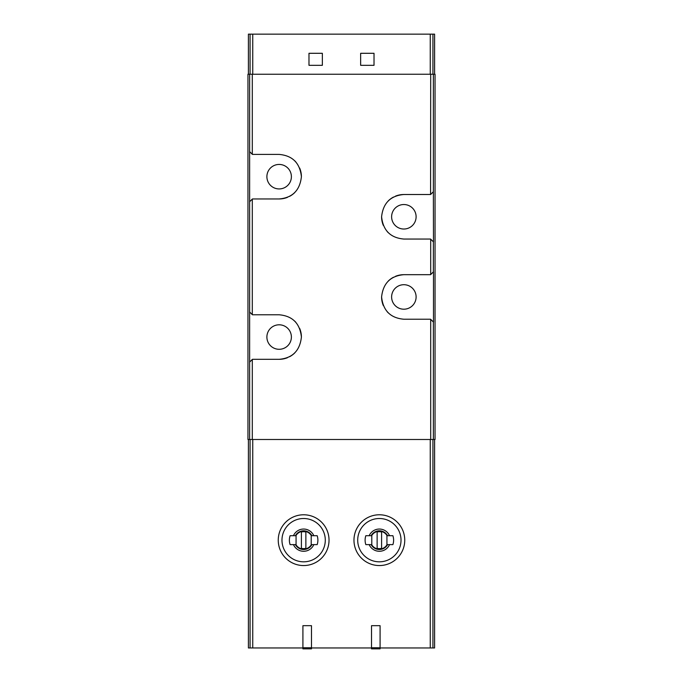 <?xml version="1.0" encoding="UTF-8"?>
<svg xmlns="http://www.w3.org/2000/svg" width="683" height="683" viewBox="0 0 683 683"><rect width="100%" height="100%" fill="white"/><g stroke="black" fill="none" stroke-linecap="round" stroke-linejoin="round"><path stroke-width="1.02" d="M387.585 544.616A9.357 9.357 0 0 1 371.134 544.616L365.823 544.616A14.258 14.258 0 0 1 365.823 535.711L371.134 535.711A9.357 9.357 0 0 1 387.585 535.711L392.904 535.711A14.258 14.258 0 0 1 392.904 544.616L387.585 544.616M389.549 544.616A11.116 11.116 0 0 1 369.179 544.616M311.866 544.616A9.357 9.357 0 0 1 295.415 544.616L290.096 544.616A14.258 14.258 0 0 1 290.096 535.711L295.415 535.711A9.357 9.357 0 0 1 311.866 535.711L317.177 535.711A14.258 14.258 0 0 1 317.177 544.616L311.866 544.616M313.821 544.616A11.116 11.116 0 0 1 293.451 544.616M434.593 439.493L434.593 647.962L380.089 647.962M302.911 647.962L248.407 647.962L248.407 439.493M371.509 647.962L311.491 647.962M249.628 362.101L252.411 359.318L279.142 359.318C292.461 358.157 299.888 350.738 301.408 337.069C299.939 323.383 292.512 315.956 279.142 314.778L252.411 314.778L249.628 311.986L249.628 74.242L247.955 74.242L247.955 439.493L249.628 439.493L249.628 311.986M433.372 74.242L430.7 74.242L430.589 194.51L433.372 191.718L433.372 74.242L435.045 74.242L435.045 439.493L249.628 439.493M430.589 319.226L433.483 322.128L433.483 271.783L430.589 274.686L403.858 274.686C390.539 275.847 383.112 283.266 381.592 296.934C383.061 310.62 390.488 318.047 403.858 319.226L430.589 319.226M430.589 194.51L403.858 194.51C390.539 195.671 383.112 203.082 381.592 216.75C383.061 230.436 390.488 237.872 403.858 239.05L430.589 239.05L433.483 241.953L433.372 191.718M430.7 74.242L249.628 74.242M249.628 201.75L252.411 198.958L279.142 198.958C292.461 197.797 299.888 190.378 301.408 176.718C299.939 163.024 292.512 155.596 279.142 154.418L252.411 154.418L249.628 151.635M434.593 74.242L434.593 34.15L250.072 34.15L250.072 74.242M360.65 53.3L360.65 65.329L374.019 65.329L374.019 53.3L360.65 53.3M308.981 53.3L308.981 65.329L322.35 65.329L322.35 53.3L308.981 53.3M250.072 34.15L248.407 34.15L248.407 74.242M403.858 309.203A12.251 12.251 0 0 0 414.47 290.83A12.251 12.251 0 0 0 393.254 290.83A12.251 12.251 0 0 0 403.858 309.203M403.858 274.686A22.274 22.274 0 0 0 395.491 276.316M393.442 277.272A22.274 22.274 0 0 0 388.26 281.063M381.592 296.934A22.274 22.274 0 0 0 383.325 305.566M387.176 311.704A22.274 22.274 0 0 0 388.234 312.831M403.858 229.027A12.251 12.251 0 0 0 414.47 210.654A12.251 12.251 0 0 0 393.254 210.654A12.251 12.251 0 0 0 403.858 229.027M403.858 194.51A22.274 22.274 0 0 0 395.491 196.141M393.442 197.097A22.274 22.274 0 0 0 388.26 200.887M381.592 216.75A22.274 22.274 0 0 0 383.325 225.39M387.176 231.528A22.274 22.274 0 0 0 388.234 232.647M279.142 188.935A12.251 12.251 0 0 0 289.746 170.562A12.251 12.251 0 0 0 268.53 170.562A12.251 12.251 0 0 0 279.142 188.935M279.142 198.958A22.274 22.274 0 0 0 287.509 197.327M289.558 196.371A22.274 22.274 0 0 0 294.74 192.58M301.408 176.718A22.274 22.274 0 0 0 299.675 168.078M295.824 161.939A22.274 22.274 0 0 0 294.766 160.821M279.142 359.318A22.274 22.274 0 0 0 287.509 357.687M289.558 356.731A22.274 22.274 0 0 0 294.74 352.94M301.408 337.069A22.274 22.274 0 0 0 299.675 328.438M295.824 322.299A22.274 22.274 0 0 0 294.766 321.172M279.142 349.295A12.251 12.251 0 0 0 289.746 330.922A12.251 12.251 0 0 0 268.53 330.922A12.251 12.251 0 0 0 279.142 349.295M293.451 535.711A11.116 11.116 0 0 1 313.821 535.711M303.636 514.777A25.391 25.391 0 0 1 325.629 552.863A25.391 25.391 0 0 1 281.652 552.863A25.391 25.391 0 0 1 303.636 514.777A25.391 25.391 0 0 1 325.629 552.863A25.391 25.391 0 0 1 281.652 552.863A25.391 25.391 0 0 1 303.636 514.777M311.491 625.688L311.491 648.85L302.911 648.85L302.911 625.688L311.491 625.688M311.491 647.74L302.911 647.74M380.089 625.688L380.089 648.85L371.509 648.85L371.509 625.688L380.089 625.688M380.089 647.74L371.509 647.74M369.179 535.711A11.116 11.116 0 0 1 389.549 535.711M379.364 514.777A25.391 25.391 0 0 1 401.348 552.863A25.391 25.391 0 0 1 357.371 552.863A25.391 25.391 0 0 1 379.364 514.777A25.391 25.391 0 0 1 401.348 552.863A25.391 25.391 0 0 1 357.371 552.863A25.391 25.391 0 0 1 379.364 514.777M311.209 535.472A8.905 8.905 0 0 0 296.063 535.472L296.063 544.855A8.905 8.905 0 0 0 311.209 544.855L311.209 535.472M305.864 531.997A8.461 8.461 0 0 0 301.408 531.997L301.408 548.329A8.461 8.461 0 0 0 305.864 548.329L305.864 531.997M386.937 535.472A8.905 8.905 0 0 0 371.791 535.472L371.791 544.855A8.905 8.905 0 0 0 386.937 544.855L386.937 535.472M381.592 531.997A8.461 8.461 0 0 0 377.136 531.997L377.136 548.329A8.461 8.461 0 0 0 381.592 548.329L381.592 531.997M430.247 647.962L430.247 439.493M252.753 647.962L252.753 439.493M252.3 439.493L252.3 359.437M430.7 439.493L430.7 319.345M430.7 274.566L430.7 239.17M252.3 154.298L252.3 74.242M252.3 314.658L252.3 199.077M433.372 271.902L433.372 241.833M433.372 439.493L433.372 322.017M252.753 34.15L252.753 74.242M430.247 34.15L430.247 74.242M250.072 647.962L250.072 439.493M432.928 647.962L432.928 439.493M432.928 34.15L432.928 74.242M303.636 518.508A21.66 21.66 0 0 1 322.393 550.993A21.66 21.66 0 0 1 284.879 550.993A21.66 21.66 0 0 1 303.636 518.508M379.364 518.508A21.66 21.66 0 0 1 398.121 550.993A21.66 21.66 0 0 1 360.607 550.993A21.66 21.66 0 0 1 379.364 518.508"/></g></svg>
